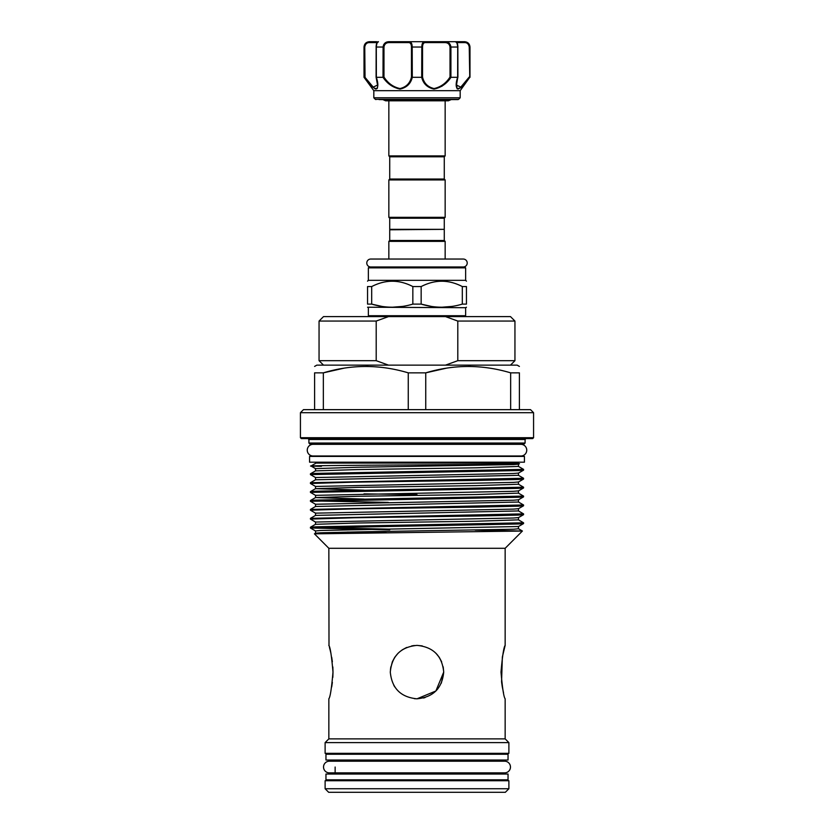 <?xml version="1.0" encoding="UTF-8"?>
<svg xmlns="http://www.w3.org/2000/svg" width="834" height="834" viewBox="0 0 834 834"><rect width="100%" height="100%" fill="white"/><g stroke="black" fill="none" stroke-linecap="round" stroke-linejoin="round"><path stroke-width="1.25" d="M323.529 767.04A5.828 5.828 0 0 0 329.367 772.868L504.633 772.868A5.828 5.828 0 0 0 510.471 767.04A5.828 5.828 0 0 0 504.633 761.202L329.367 761.202A5.828 5.828 0 0 0 323.529 767.04M307.256 450.162A5.828 5.828 0 0 0 313.094 456L520.906 456A5.828 5.828 0 0 0 526.744 450.162A5.828 5.828 0 0 0 520.906 444.334L313.094 444.334A5.828 5.828 0 0 0 307.256 450.162M325.958 760.024L508.042 760.024L508.042 754.238L325.958 754.238L325.958 760.024M325.958 779.832L508.042 779.832L508.042 774.046L325.958 774.046L325.958 779.832M368.367 267.86L368.367 280.328L465.633 280.328L465.633 267.86L368.367 267.86L369.253 266.974L463.256 266.974A3.961 3.961 0 0 0 467.217 263.002A3.961 3.961 0 0 0 463.256 259.04L370.744 259.04A3.961 3.961 0 0 0 366.783 263.002A3.961 3.961 0 0 0 370.744 266.974M376.697 41.7L369.368 41.7L376.697 41.7M379.084 99.58L458.033 99.58L379.084 99.58M460.18 97.797L458.669 99.319L375.331 99.319L373.82 97.797L460.18 97.797L460.18 90.677L373.82 90.677L364.02 77.312L364.239 47.038C364.875 43.504 366.793 41.721 369.994 41.7L368.023 42.002M377.062 88.623L377.479 87.893M460.18 90.677L469.771 77.312C465.299 83.702 461.369 87.633 457.97 89.082C455.687 87.612 455.583 83.681 457.637 77.312L450.986 77.312C446.732 83.692 441.071 87.622 433.993 89.082C427.342 87.622 423.245 83.702 421.702 77.312L412.298 77.312C410.745 83.692 406.658 87.622 400.049 89.082C392.939 87.622 387.257 83.702 383.014 77.312L376.363 77.312C378.417 83.692 378.313 87.622 376.04 89.082C372.631 87.622 368.691 83.702 364.229 77.312L364.76 77.02L373.205 87.143L377.531 85.078L376.332 77.687M374.862 88.769L376.03 89.082M444.272 156.782L389.728 156.782L388.842 155.895L445.158 155.895L444.272 156.782L444.272 179.039L445.158 179.935L388.842 179.935L388.842 217.33L445.158 217.33L445.158 179.935M444.272 218.216L389.728 218.216L389.728 229.35L444.272 229.35L444.272 218.216L445.158 217.33M388.842 179.935L389.728 179.039L444.272 179.039M443.824 229.35L389.728 229.798L389.728 240.484L388.842 241.37L388.842 259.04M421.16 286.562L412.84 286.562C399.173 279.463 385.454 279.463 371.693 286.562L367.544 286.562C367.544 279.463 367.544 279.463 367.544 286.562L367.544 304.108L371.693 304.108C385.339 308.226 399.059 308.226 412.84 304.108L421.16 304.108L421.16 286.562C434.91 279.463 448.629 279.463 462.307 286.562L462.307 304.108L466.456 304.108C466.456 308.226 466.456 308.226 466.456 304.108L466.456 286.562L462.307 286.562M444.272 229.798L444.272 240.484L445.158 241.37L388.842 241.37M444.272 240.484L389.728 240.484M368.367 307.704L368.367 315.721L465.633 315.721L465.633 307.704L367.544 307.225M367.544 304.108C367.544 308.226 367.544 308.226 367.544 304.108C367.544 308.226 367.544 308.226 367.544 304.108M402.593 306.412L392.272 307.225M381.805 306.391L371.693 304.108L371.693 286.562M323.509 365.136L319.057 360.684L376.197 360.684L376.197 321.059L319.057 321.059L319.057 360.684M514.943 321.059L457.803 321.059L445.502 316.607L510.491 316.607L514.943 321.059L514.943 360.684L457.803 360.684L445.502 365.136M508.886 788.735L505.331 792.3L328.669 792.3L325.114 788.735L508.886 788.735L508.886 780.728L325.114 780.728L325.114 788.735M436.067 653.397L437.798 655.336M390.448 669.233L392.345 661.831M394.826 657.202L398.11 653.21M402.092 649.936L406.492 647.538M412.069 645.85L414.352 645.516M443.188 666.835L443.709 672.1C442.145 655.868 433.242 646.965 417 645.38L422.265 645.912M411.662 645.923L417 645.38C400.758 646.965 391.855 655.878 390.291 672.1L390.812 666.846M392.355 661.779L394.774 657.275M394.816 657.223L398.079 653.241M402.113 649.915L406.721 647.445M435.901 653.231L439.205 657.244M439.237 657.307L441.655 661.821M332.839 666.939L332.995 672.1C331.588 655.858 330.201 646.955 328.846 645.38C330.201 646.965 331.588 655.868 332.995 672.1L332.829 677.364M328.846 548.292L314.428 533.833L522.397 531.039L505.154 548.292L328.846 548.292L329.003 645.902M329.44 647.403L330.108 649.894M330.118 649.936L330.9 653.21M331.692 657.244L332.359 661.779M503.538 692.887L502.308 686.966M502.287 686.851L501.63 682.379M501.568 681.837L502.349 657.004L505.154 645.38C503.799 646.955 502.412 655.868 501.005 672.1C502.412 688.321 503.788 697.224 505.154 698.809L505.154 738.872L328.846 738.872L325.114 742.614L325.114 753.342L508.886 753.342L508.886 742.614L325.114 742.614M446.388 368.18L425.747 372.85C453.967 364.375 482.261 364.375 510.648 372.85L519.394 372.85C519.394 364.364 519.394 364.364 519.394 372.85C519.394 364.364 519.394 364.364 519.394 372.85L519.394 409.65L530.528 409.65L533.572 412.705L300.428 412.705L300.428 437.704L533.572 437.704L532.686 438.59L301.314 438.59L300.428 437.704M510.648 372.85L510.648 409.65L303.472 409.65L300.428 412.705M308.903 443.042L309.8 443.938L524.2 443.938L525.097 443.042L308.903 443.042L308.903 439.487L308.017 438.59M310.978 466.008L315.523 468.635L357.338 467.259L513.536 464.59L518.477 464.184L519.165 463.767L517.966 463.078L316.034 463.078L310.978 466.008L321.444 466.321C285.947 465.841 341.971 465.362 417 464.882C493.572 464.392 547.281 463.892 504.153 463.391M388.279 529.11L313.897 527.63M523.575 522.814L523.554 523.575L518.362 523.992L310.425 527.995L310.446 527.234L315.638 526.817L523.575 522.814L518.477 519.853L476.662 521.219L357.338 523.001L315.523 524.305L310.446 527.234M310.425 527.995L389.749 529.861M523.575 469.386L523.554 470.157L518.362 470.564L310.425 474.577L310.446 473.806L315.638 473.399L523.575 469.386L518.477 466.425L476.662 467.801L357.338 469.573L315.523 470.876L310.446 473.806M310.425 474.577L315.523 477.538L315.523 479.779L310.446 482.709L523.554 478.257L518.477 475.328L315.523 479.779M523.575 478.299L523.554 479.06L518.362 479.467L479.644 480.363L354.356 482.146L310.425 483.48L310.446 482.709M310.425 483.48L315.523 486.441L315.523 488.682L363.978 490.163M523.575 487.202L523.554 487.963L518.362 488.37L310.425 492.383L310.446 491.612L315.638 491.205L523.575 487.202L518.477 484.231L476.662 485.607L357.338 487.39L315.523 488.682L310.446 491.612M310.425 492.383L315.523 495.344L315.523 497.585L363.978 499.066M363.978 493.864L417 494.604M388.279 502.391L313.897 500.921M523.575 496.105L523.554 496.866L518.362 497.283L310.425 501.286L310.446 500.525L315.638 500.108L523.575 496.105L518.477 493.134L476.662 494.51L357.338 496.293L315.523 497.585L310.446 500.525M310.425 501.286L315.523 504.247L315.523 506.488L310.446 509.428L523.554 504.977L518.477 502.037L315.523 506.488M523.575 505.008L523.554 505.769L518.362 506.186L479.644 507.072L354.356 508.855L310.425 510.189L310.446 509.428M310.425 510.189L315.523 513.15L315.523 515.402L310.446 518.331L523.554 513.88L518.477 510.94L315.523 515.402M523.575 513.911L523.554 514.672L518.362 515.089L479.644 515.975L354.356 517.758L310.425 519.092L310.446 518.331M310.425 519.092L315.523 522.053L315.523 524.305M522.397 531.039L475.213 530.143M332.37 682.358L331.692 686.976M332.995 672.1C331.588 688.331 330.201 697.234 328.846 698.809C330.201 697.245 331.588 688.342 332.995 672.1M390.291 672.1C391.865 688.342 400.768 697.245 417 698.809C433.242 697.234 442.145 688.331 443.709 672.1L441.311 683.171M519.394 366.418L517.174 365.136L316.826 365.136L314.606 366.418M368.19 366.439L365.803 366.418M343.994 368.18L323.352 372.85C351.562 364.375 379.866 364.375 408.253 372.85L425.747 372.85L425.747 409.65M314.606 409.65L314.606 372.85C314.606 364.364 314.606 364.364 314.606 372.85C314.606 364.364 314.606 364.364 314.606 372.85L323.352 372.85L323.352 409.65M309.57 462.192L524.43 462.192L524.43 456.396L309.57 456.396L309.57 462.192M470.584 366.439L468.197 366.418M408.253 372.85L408.253 409.65M437.756 688.905L436.015 690.854M425.1 697.547L423.505 698.006M519.394 409.65L510.648 409.65M443.709 672.1L435.88 690.99L417 698.809L414.362 698.673M394.816 686.976L393.825 685.381M319.057 321.059L323.509 316.607L388.498 316.607L376.342 320.996M457.803 321.059L457.803 360.684M376.197 360.684L388.498 365.136M445.502 316.607L388.498 316.607M452.049 306.412L441.728 307.225M431.261 306.391L421.16 304.108C434.795 308.226 448.515 308.226 462.307 304.108M417 266.974L464.747 266.974L465.633 267.86M466.456 286.562C466.456 279.463 466.456 279.463 466.456 286.562M441.728 281.152L444.814 281.277M412.84 286.562L412.84 304.108M383.598 44.796L383.087 47.038C383.598 43.504 385.652 41.721 389.228 41.7L455.708 41.7C456.99 41.929 457.73 43.702 457.908 47.038L457.699 47.038C457.324 43.504 456.657 41.721 455.708 41.7L464.632 41.7L455.583 41.7L456.469 42.586L455.583 41.7M457.637 77.312L457.699 47.038L450.913 47.038C450.402 43.504 448.358 41.721 444.772 41.7L424.735 41.7A0.886 0.688 90 0 1 425.423 42.586C423.609 42.565 422.64 44.046 422.536 47.038L422.536 77.02C423.933 83.212 427.779 87.059 434.066 88.56C440.779 87.049 446.096 83.202 450.026 77.02L450.986 77.312M441.676 86.382L442.437 85.85M456.469 82.295L457.074 88.758L460.504 87.883L463.485 85.005M463.527 84.964L466.769 81.138M464.559 42.586A0.886 0.563 90 0 0 464.006 41.7C467.217 41.721 469.135 43.504 469.761 47.038L469.761 77.312L469.24 47.038C468.698 44.056 467.134 42.565 464.559 42.586L456.917 42.586M421.816 46.443L421.806 47.038C421.889 43.504 422.869 41.721 424.735 41.7M364.739 44.817L364.02 47.038C364.343 43.795 366.116 42.013 369.368 41.7M383.014 77.312L383.087 47.038L376.092 47.038C376.28 43.514 377.02 41.742 378.292 41.7C377.343 41.721 376.676 43.504 376.301 47.038L376.363 77.312M389.228 41.7L389.322 42.586C386.225 42.565 384.443 44.046 383.974 47.038L383.974 77.02C387.893 83.212 393.241 87.059 399.997 88.56C406.231 87.049 410.057 83.202 411.464 77.02L411.464 47.038C411.36 44.056 410.391 42.565 408.577 42.586A0.886 0.688 90 0 1 409.265 41.7C411.131 41.721 412.111 43.504 412.194 47.038L412.298 77.312M421.702 77.312L421.806 47.038L411.464 47.038M457.783 77.281L456.469 85.089L460.806 87.122L469.24 77.02M469.98 77.312L469.98 47.038L469.375 45.078M450.026 77.02L450.026 47.038C449.568 44.056 447.785 42.565 444.678 42.586L425.423 42.586M369.994 41.7A0.886 0.563 90 0 0 369.441 42.586C366.866 42.565 365.313 44.046 364.76 47.038L365.031 77.385M375.811 88.56L374.56 88.133M373.455 87.351L367.606 80.804M422.536 77.02L421.806 77.312M444.772 41.7L444.678 42.586M383.974 77.02L383.087 77.312M411.464 77.02L412.194 77.312M377.531 84.974L376.092 77.166L376.144 47.038L376.301 77.312M456.469 85.078L456.469 85.078C456.813 82.41 455.979 84.547 457.908 77.166L457.856 47.038L457.699 77.312M525.983 438.59L525.097 439.487L308.903 439.487M523.554 523.575L518.477 526.515L518.477 528.756L513.536 529.236L357.338 531.904L320.464 532.79L315.523 533.207L318.609 533.593M523.554 470.157L518.477 473.087L513.536 473.493L315.523 477.538M523.554 479.06L518.477 481.989L513.536 482.396L315.523 486.441M523.554 487.963L518.477 490.892L513.536 491.299L315.523 495.344M523.554 496.866L518.477 499.795L513.536 500.212L315.523 504.247M523.554 505.769L518.477 508.698L513.536 509.115L315.523 513.15M523.554 514.672L518.477 517.601L513.536 518.018L315.523 522.053M518.477 526.515L320.464 530.476L315.523 530.966L315.523 533.207L314.428 533.833M347.319 532.082L386.33 532.717M450.026 47.038L450.913 47.038L450.913 77.312M408.577 42.586L389.322 42.586M377.083 42.586L369.441 42.586M422.536 47.038L421.806 47.038M383.974 47.038L383.087 47.038M364.76 47.038L364.239 47.038M469.761 47.038L469.24 47.038M375.331 99.319L375.967 99.58M373.82 90.677L373.82 97.797M382.775 99.58L385.662 100.82L388.039 100.82M451.225 99.58L448.338 100.82L385.662 100.82M389.728 218.216L388.842 217.33M389.728 179.039L389.728 156.782M368.367 315.721L369.253 316.607M368.367 280.328L367.544 281.152M515.735 444.334L516.861 443.938M328.846 698.809L328.846 738.872M335.132 753.342L335.132 754.238M335.132 760.024L335.132 761.202M335.132 767.04L335.132 774.046M335.132 779.832L335.132 780.728M318.922 462.192L318.922 463.078M445.158 100.82L445.158 155.895M388.842 100.82L388.842 155.895M515.078 462.192L515.078 463.078M498.868 753.342L498.868 754.238M498.868 760.024L498.868 761.202M498.868 772.868L498.868 774.046M498.868 779.832L498.868 780.728M505.154 738.872L508.886 742.614M505.154 548.292L505.154 645.38M318.265 444.334L317.139 443.938M525.097 439.487L525.097 443.042M533.572 412.705L533.572 437.704M518.477 528.756L522.397 531.018M518.477 464.184L518.477 466.425M315.523 468.635L315.523 470.876M518.477 473.087L518.477 475.328M518.477 481.989L518.477 484.231M518.477 490.892L518.477 493.134M518.477 499.795L518.477 502.037M518.477 508.698L518.477 510.94M518.477 517.601L518.477 519.853M310.446 528.026L315.523 530.966M510.491 365.136L514.943 360.684M465.633 307.704L466.456 307.225M445.158 241.37L445.158 259.04M465.633 280.328L466.456 281.152M465.633 315.721L464.747 316.607M445.961 100.82L448.338 100.82M364.02 47.038L364.02 77.312M469.98 47.038C469.657 43.795 467.884 42.013 464.632 41.7M458.669 99.319L458.033 99.58M377.531 42.586L378.417 41.7L377.531 42.586"/></g></svg>

